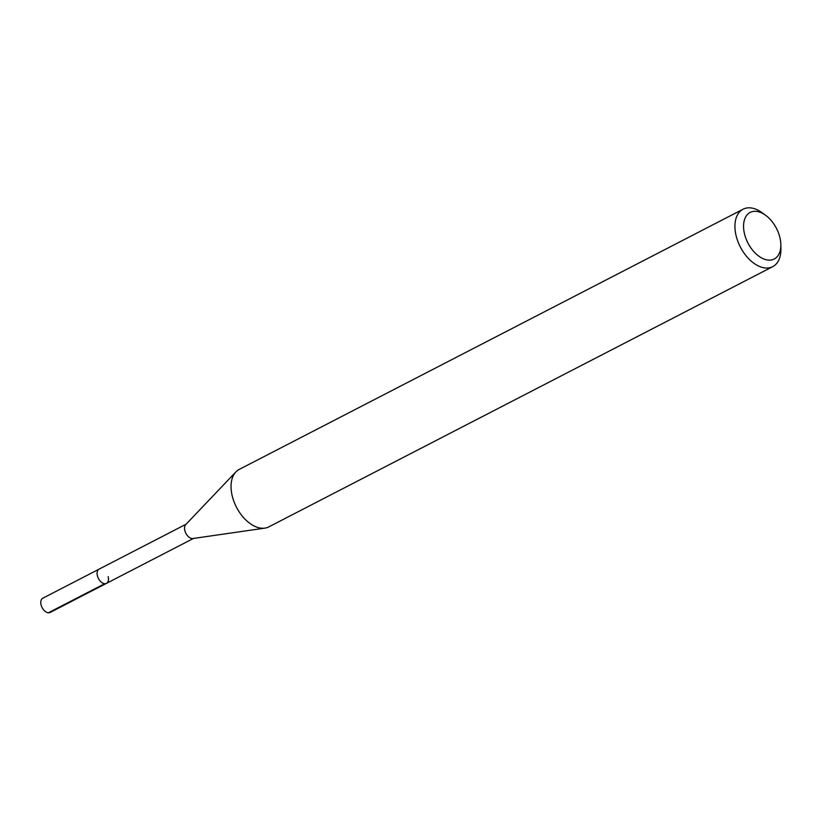 <?xml version="1.0" encoding="UTF-8"?>
<svg xmlns="http://www.w3.org/2000/svg" width="822" height="822" viewBox="0 0 822 822"><rect width="100%" height="100%" fill="white"/><g stroke="black" fill="none" stroke-linecap="round" stroke-linejoin="round"><path stroke-width="1.23" d="M186.111 524.2L42.785 598.211A8.014 4.901 62.7 0 0 41.1 604.961A8.014 4.901 62.7 0 0 50.142 612.452L106.47 583.363A8.014 4.901 -117.3 0 1 97.428 575.873A8.014 4.901 -117.3 0 1 99.113 569.122A8.014 4.901 62.7 0 0 97.428 575.873A8.014 4.901 62.7 0 0 106.47 583.363A8.014 4.901 -117.3 0 0 108.155 576.623M744.66 234.486A26.212 16.029 -117.3 0 1 747.989 213.946A26.212 16.029 -117.3 0 1 765.58 215.251A26.212 16.029 -117.3 0 1 779.749 236.942A26.212 16.029 -117.3 0 1 780.849 244.812A26.212 16.029 -117.3 0 1 765.539 259.577A26.212 16.029 -117.3 0 1 744.66 234.486M780.849 244.812L780.9 249.148A32.325 19.769 -117.3 0 1 772.742 266.647A32.325 19.769 -117.3 0 1 736.286 236.417A32.325 19.769 -117.3 0 1 743.078 209.209A32.325 19.769 -117.3 0 1 762.076 212.693L765.58 215.251M743.078 209.209L239.192 469.424A32.325 19.769 62.7 0 0 235.883 471.92A32.325 19.769 62.7 0 0 232.4 496.632A32.325 19.769 62.7 0 0 264.9 528.125A32.325 19.769 62.7 0 0 268.856 526.861L772.742 266.647M264.9 528.125L192.934 538.513A8.014 4.901 -117.3 0 1 184.878 530.714A8.014 4.901 -117.3 0 1 185.741 524.59L235.883 471.92M48.395 612.791L104.743 583.692M193.458 538.441L106.47 583.363"/></g></svg>
